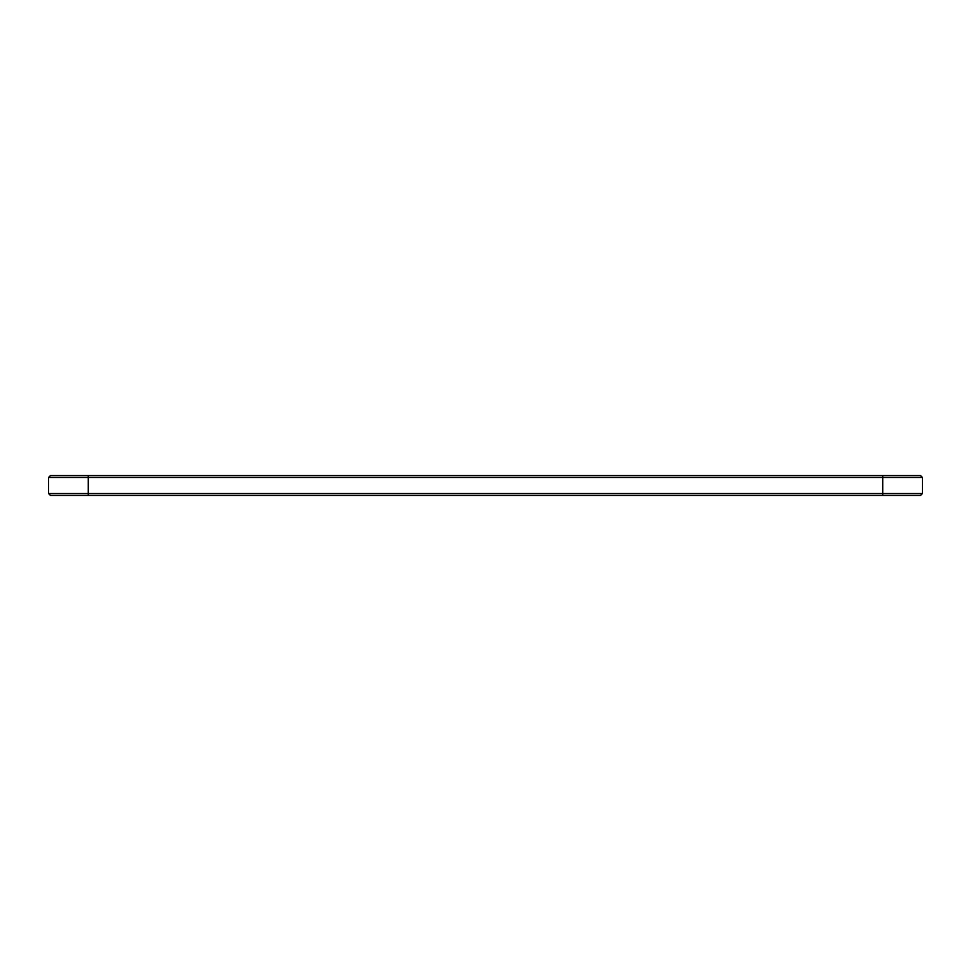 <?xml version="1.0" encoding="UTF-8"?>
<svg xmlns="http://www.w3.org/2000/svg" width="971" height="971" viewBox="0 0 971 971"><rect width="100%" height="100%" fill="white"/><g stroke="black" fill="none" stroke-linecap="round" stroke-linejoin="round"><path stroke-width="1.46" d="M922.45 477.477L48.55 477.477L50.456 475.572L920.544 475.572L922.45 477.477L922.45 493.523L48.55 493.523L48.55 477.477M922.45 493.523L920.544 495.428L50.456 495.428L48.55 493.523M882.724 495.428L882.724 475.572M88.276 495.428L88.276 475.572"/></g></svg>
